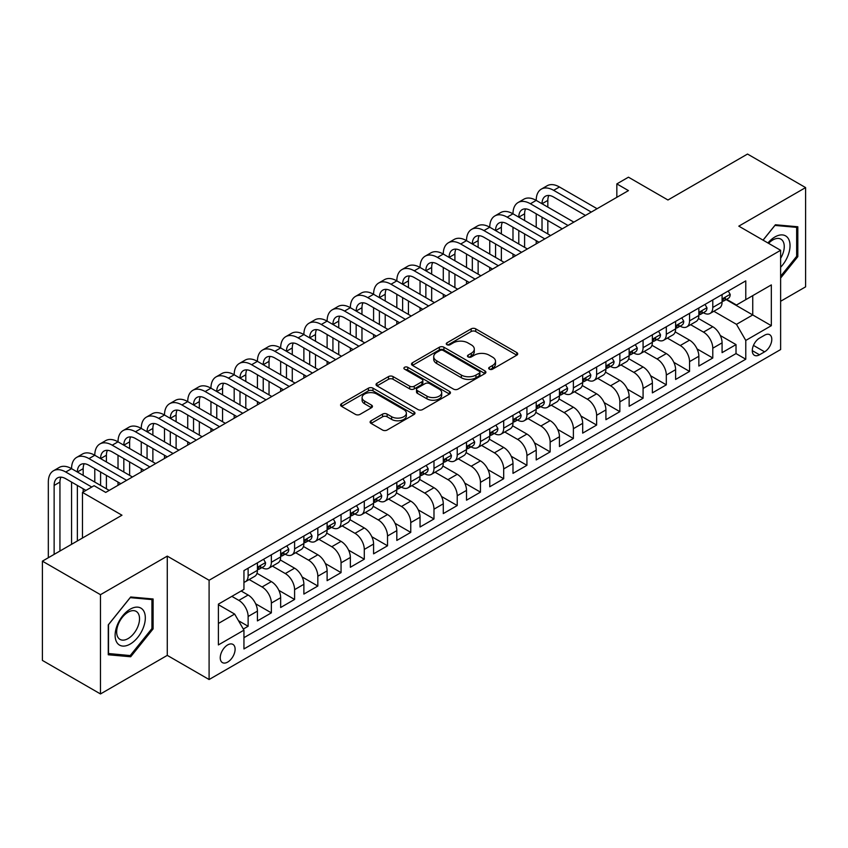 <?xml version="1.0" encoding="UTF-8"?>
<svg xmlns="http://www.w3.org/2000/svg" width="848" height="848" viewBox="0 0 848 848"><rect width="100%" height="100%" fill="white"/><g stroke="black" fill="none" stroke-linecap="round" stroke-linejoin="round"><path stroke-width="1.27" d="M489.349 369.177A2.258 1.304 0 0 0 492.54 369.177L516.771 355.185A3.222 1.866 0 0 0 517.715 353.87A3.222 1.866 0 0 0 516.771 352.556L475.728 328.854A3.222 1.866 0 0 0 471.159 328.854L446.938 342.846A2.258 1.304 0 0 0 446.271 343.769A2.258 1.304 0 0 0 446.938 344.691A2.258 1.304 0 0 0 450.129 344.691L453.267 342.878A10.324 5.957 0 0 1 467.852 342.878L471.276 344.85A10.324 5.957 0 0 1 474.297 349.069A10.324 5.957 0 0 1 471.276 353.277L468.138 355.089A2.258 1.304 0 0 0 467.481 356.012A2.258 1.304 0 0 0 468.138 356.934A2.258 1.304 0 0 0 471.329 356.934L474.467 355.121A10.324 5.957 0 0 1 489.063 355.121L492.487 357.093A10.324 5.957 0 0 1 495.508 361.312A10.324 5.957 0 0 1 492.487 365.52L489.349 367.332A2.258 1.304 0 0 0 488.692 368.255A2.258 1.304 0 0 0 489.349 369.177L489.349 367.332M227.677 662.087A10.515 6.074 120 0 0 234.546 652.822A10.515 6.074 120 0 0 232.935 644.395A10.515 6.074 120 0 0 227.677 644.915A10.515 6.074 120 0 0 220.809 654.179A10.515 6.074 120 0 0 222.43 662.606A10.515 6.074 120 0 0 227.677 662.087M371.053 420.756A3.222 1.866 0 0 0 370.11 422.071A3.222 1.866 0 0 0 371.053 423.385L382.565 430.042A3.222 1.866 0 0 0 387.133 430.042L414.036 414.502A3.222 1.866 0 0 0 414.979 413.188A3.222 1.866 0 0 0 414.036 411.874L372.993 388.172A3.222 1.866 0 0 0 368.424 388.172L341.521 403.701A3.222 1.866 0 0 0 340.578 405.026A3.222 1.866 0 0 0 341.521 406.34L355.429 414.375A3.222 1.866 0 0 0 359.987 414.375L371.509 407.718A3.222 1.866 0 0 0 372.452 406.404A3.222 1.866 0 0 0 371.509 405.09L364.608 401.104A8.628 4.982 0 0 1 362.085 397.585A8.628 4.982 0 0 1 367.407 392.984A8.628 4.982 0 0 1 376.809 394.066L403.828 409.658A8.628 4.982 0 0 1 406.362 413.188A8.628 4.982 0 0 1 401.03 417.788A8.628 4.982 0 0 1 391.628 416.707L387.133 414.11A3.222 1.866 0 0 0 382.565 414.11L371.053 420.756L371.053 423.385M780.626 301.273L805.6 286.847L805.6 187.588L747.523 154.05L667.948 200.001L628.453 177.19L616.835 183.899L628.453 190.609L105.714 492.412L94.096 485.703L82.479 492.412L82.479 538.014M100.477 594.681L100.477 693.95L167.279 655.377L167.279 556.118L100.477 594.681L42.4 561.153L121.974 515.213L82.479 492.412M167.279 556.118L209.096 580.265L780.626 250.298L780.626 349.556L209.096 679.524L209.096 580.265M805.6 187.588L738.809 226.151L780.626 250.298M453.489 389.094A3.222 1.866 0 0 0 458.047 389.094L484.961 373.555A3.222 1.866 0 0 0 485.904 372.24A3.222 1.866 0 0 0 484.961 370.926L443.907 347.224A3.222 1.866 0 0 0 439.349 347.224L412.446 362.764A3.222 1.866 0 0 0 411.492 364.078A3.222 1.866 0 0 0 412.446 365.393L453.489 389.094M405.471 369.664A2.258 1.304 0 0 1 407.771 369.982L407.771 367.301L449.504 391.394A3.222 1.866 0 0 1 450.447 392.709A3.222 1.866 0 0 1 449.504 394.034L422.59 409.563A3.222 1.866 0 0 1 418.032 409.563L376.978 385.861L376.978 383.232A3.222 1.866 0 0 0 376.035 384.547A3.222 1.866 0 0 0 376.978 385.861M376.978 383.232L388.501 376.586A3.222 1.866 0 0 1 393.059 376.586L409.701 386.19A3.222 1.866 0 0 0 414.269 386.19L421.901 381.78A3.222 1.866 0 0 0 422.845 380.466A3.222 1.866 0 0 0 421.901 379.151L404.57 369.145A2.258 1.304 0 0 1 403.913 368.223A2.258 1.304 0 0 1 405.302 367.014A2.258 1.304 0 0 1 407.771 367.301M100.477 693.95L42.4 660.412L42.4 561.153M243.302 629.057L248.125 626.269L238.489 620.704M231.864 596.367L238.839 600.384A13.144 7.59 60 0 1 248.125 616.485L257.421 611.122L257.421 620.906L271.36 612.86L255.651 603.787M249.185 579.534L262.064 586.975A13.144 7.59 60 0 1 271.36 603.066L280.656 597.702L280.656 607.497L294.595 599.451L278.875 590.378M272.42 566.125L285.299 573.555A13.144 7.59 60 0 1 294.595 589.657L303.881 584.293L303.881 594.077L317.83 586.032L302.111 576.958M295.655 552.716L308.534 560.146A13.144 7.59 60 0 1 317.83 576.237L327.116 570.874L327.116 580.668L341.055 572.623L325.346 563.549M318.89 539.296L331.769 546.737A13.144 7.59 60 0 1 341.055 562.828L350.351 557.465L350.351 567.259L364.29 559.203L348.581 550.14M342.115 525.887L354.994 533.318A13.144 7.59 60 0 1 364.29 549.419L373.586 544.045L373.586 553.839L387.525 545.794L371.816 536.72M365.35 512.468L378.229 519.909A13.144 7.59 60 0 1 387.525 536L396.822 530.636L396.822 540.43L410.761 532.385L395.041 523.311M388.585 499.059L401.464 506.489A13.144 7.59 60 0 1 410.761 522.591L420.046 517.227L420.046 527.011L433.985 518.965L418.276 509.892M411.821 485.639L424.7 493.08A13.144 7.59 60 0 1 433.985 509.171L443.281 503.807L443.281 513.602L457.22 505.556L441.511 496.483M435.056 472.23L447.935 479.661A13.144 7.59 60 0 1 457.22 495.762L466.517 490.398L466.517 500.193L480.456 492.137L464.746 483.074M458.28 458.821L471.159 466.252A13.144 7.59 60 0 1 480.456 482.353L489.752 476.979L489.752 486.773L503.691 478.728L487.971 469.654M481.516 445.401L494.395 452.843A13.144 7.59 60 0 1 503.691 468.933L512.987 463.57L512.987 473.364L526.926 465.319L511.206 456.245M504.751 431.992L517.63 439.423A13.144 7.59 60 0 1 526.926 455.524L536.212 450.161L536.212 459.945L550.151 451.899L534.441 442.826M527.986 418.573L540.865 426.014A13.144 7.59 60 0 1 550.151 442.105L559.447 436.741L559.447 446.536L573.386 438.49L557.677 429.417M551.211 405.164L564.09 412.594A13.144 7.59 60 0 1 573.386 428.696L582.682 423.332L582.682 433.127L596.621 425.071L580.912 415.997M574.446 391.755L587.325 399.185A13.144 7.59 60 0 1 596.621 415.287L605.917 409.913L605.917 419.707L619.856 411.662L604.136 402.588M597.681 378.335L610.56 385.776A13.144 7.59 60 0 1 619.856 401.867L629.142 396.504L629.142 406.298L643.081 398.242L627.372 389.179M620.916 364.926L633.795 372.357A13.144 7.59 60 0 1 643.081 388.458L652.377 383.095L652.377 392.878L666.316 384.833L650.607 375.759M644.151 351.507L657.03 358.948A13.144 7.59 60 0 1 666.316 375.039L675.612 369.675L675.612 379.469L689.551 371.424L673.842 362.35M667.376 338.098L680.255 345.528A13.144 7.59 60 0 1 689.551 361.63L698.847 356.266L698.847 366.05L712.786 358.004L712.786 348.21A13.144 7.59 -120 0 0 703.49 332.119L690.611 324.678M697.077 348.931L712.786 358.004M257.421 611.122A13.144 7.59 -120 0 0 248.125 595.02L241.161 590.992M280.656 597.702A13.144 7.59 -120 0 0 271.36 581.611L256.997 573.312M303.881 584.293A13.144 7.59 -120 0 0 294.595 568.192L280.222 559.903M327.116 570.874A13.144 7.59 -120 0 0 317.83 554.783L303.457 546.483M350.351 557.465A13.144 7.59 -120 0 0 341.055 541.363L326.692 533.074M373.586 544.045A13.144 7.59 -120 0 0 364.29 527.954L349.927 519.654M396.822 530.636A13.144 7.59 -120 0 0 387.525 514.545L373.152 506.245M420.046 517.227A13.144 7.59 -120 0 0 410.761 501.126L396.387 492.836M443.281 503.807A13.144 7.59 -120 0 0 433.985 487.717L419.622 479.417M466.517 490.398A13.144 7.59 -120 0 0 457.22 474.297L442.857 466.008M489.752 476.979A13.144 7.59 -120 0 0 480.456 460.888L466.093 452.588M512.987 463.57A13.144 7.59 -120 0 0 503.691 447.468L489.317 439.179M536.212 450.161A13.144 7.59 -120 0 0 526.926 434.059L512.552 425.77M559.447 436.741A13.144 7.59 -120 0 0 550.151 420.65L535.788 412.351M582.682 423.332A13.144 7.59 -120 0 0 573.386 407.231L559.023 398.942M605.917 409.913A13.144 7.59 -120 0 0 596.621 393.822L582.247 385.522M629.142 396.504A13.144 7.59 -120 0 0 619.856 380.402L605.483 372.113M652.377 383.095A13.144 7.59 -120 0 0 643.081 366.993L628.718 358.693M675.612 369.675A13.144 7.59 -120 0 0 666.316 353.584L651.953 345.284M698.847 356.266A13.144 7.59 -120 0 0 689.551 340.165L675.188 331.875M764.599 335.204L759.479 338.151A10.187 5.883 120 0 0 752.833 347.129A10.187 5.883 120 0 0 754.391 355.291A10.187 5.883 120 0 0 759.479 354.793L764.599 351.835A10.187 5.883 120 0 0 771.245 342.857A10.187 5.883 120 0 0 769.687 334.695A10.187 5.883 120 0 0 764.599 335.204M218.392 623.46L234.652 614.069L243.948 630.159L243.948 648.943L745.774 359.213L745.774 340.44L736.477 324.339L713.846 311.269M243.948 630.159L218.392 644.915L218.392 604.136L243.948 589.392L243.948 570.609L745.774 280.879L745.774 299.662L771.33 284.907L771.33 325.685L745.774 340.44M261.947 567.588L262.064 567.662A13.144 7.59 60 0 0 268.636 568.308L277.932 562.945A13.144 7.59 -120 0 0 280.656 556.924L280.656 549.419M285.182 554.179L285.299 554.242A13.144 7.59 60 0 0 291.871 554.899L301.167 549.525A13.144 7.59 -120 0 0 303.881 543.515L303.881 536M308.407 540.759L308.534 540.833A13.144 7.59 60 0 0 315.106 541.48L324.392 536.116A13.144 7.59 -120 0 0 327.116 530.095L327.116 522.591M331.642 527.35L331.769 527.414A13.144 7.59 60 0 0 338.341 528.071L347.627 522.707A13.144 7.59 -120 0 0 350.351 516.686L350.351 509.171M354.877 513.93L354.994 514.005A13.144 7.59 60 0 0 361.566 514.651L370.862 509.288A13.144 7.59 -120 0 0 373.586 503.277L373.586 495.762M378.113 500.521L378.229 500.585A13.144 7.59 60 0 0 384.801 501.242L394.097 495.879A13.144 7.59 -120 0 0 396.822 489.858L396.822 482.342M401.337 487.102L401.464 487.176A13.144 7.59 60 0 0 408.036 487.823L417.333 482.459A13.144 7.59 -120 0 0 420.046 476.449L420.046 468.933M424.572 473.693L424.7 473.767A13.144 7.59 60 0 0 431.272 474.414L440.557 469.05A13.144 7.59 -120 0 0 443.281 463.029L443.281 455.524M447.808 460.284L447.935 460.347A13.144 7.59 60 0 0 454.496 461.005L463.792 455.63A13.144 7.59 -120 0 0 466.517 449.62L466.517 442.105M471.043 446.864L471.159 446.938A13.144 7.59 60 0 0 477.731 447.585L487.028 442.221A13.144 7.59 -120 0 0 489.752 436.201L489.752 428.696M494.278 433.455L494.395 433.519A13.144 7.59 60 0 0 500.967 434.176L510.263 428.812A13.144 7.59 -120 0 0 512.987 422.792L512.987 415.276M517.503 420.036L517.63 420.11A13.144 7.59 60 0 0 524.202 420.756L533.498 415.393A13.144 7.59 -120 0 0 536.212 409.383L536.212 401.867M540.738 406.627L540.865 406.701A13.144 7.59 60 0 0 547.437 407.347L556.723 401.984A13.144 7.59 -120 0 0 559.447 395.963L559.447 388.458M563.973 393.218L564.09 393.281A13.144 7.59 60 0 0 570.662 393.938L579.958 388.564A13.144 7.59 -120 0 0 582.682 382.554L582.682 375.039M587.208 379.798L587.325 379.872A13.144 7.59 60 0 0 593.897 380.519L603.193 375.155A13.144 7.59 -120 0 0 605.917 369.134L605.917 361.63M610.443 366.389L610.56 366.453A13.144 7.59 60 0 0 617.132 367.11L626.428 361.746A13.144 7.59 -120 0 0 629.142 355.725L629.142 348.21M633.668 352.969L633.795 353.044A13.144 7.59 60 0 0 640.367 353.69L649.653 348.327A13.144 7.59 -120 0 0 652.377 342.316L652.377 334.801M656.903 339.56L657.03 339.635A13.144 7.59 60 0 0 663.592 340.281L672.888 334.918A13.144 7.59 -120 0 0 675.612 328.897L675.612 321.392M680.138 326.151L680.255 326.215A13.144 7.59 60 0 0 686.827 326.872L696.123 321.498A13.144 7.59 -120 0 0 698.847 315.488L698.847 307.972M243.948 637.675L736.022 353.584L736.022 344.595L722.083 352.641L722.083 342.846A13.144 7.59 -120 0 0 712.786 326.756L698.413 318.456M703.374 312.732L703.49 312.806A13.144 7.59 -120 0 0 710.062 313.453A13.144 7.59 -120 0 0 712.786 307.442L712.786 299.927M710.062 313.453L719.358 308.089A13.144 7.59 -120 0 0 722.083 302.068L722.083 294.563M248.125 568.192L248.125 575.707A13.144 7.59 60 0 1 245.401 581.717A13.144 7.59 60 0 1 243.948 582.247M245.401 581.717L254.697 576.354A13.144 7.59 -120 0 0 257.421 570.344L257.421 562.828M271.36 554.783L271.36 562.288A13.144 7.59 60 0 1 268.636 568.308M294.595 541.363L294.595 548.879A13.144 7.59 60 0 1 291.871 554.899M317.83 527.954L317.83 535.47A13.144 7.59 60 0 1 315.106 541.48M341.055 514.535L341.055 522.05A13.144 7.59 60 0 1 338.341 528.071M364.29 501.126L364.29 508.641A13.144 7.59 60 0 1 361.566 514.651M387.525 487.717L387.525 495.221A13.144 7.59 60 0 1 384.801 501.242M410.761 474.297L410.761 481.812A13.144 7.59 60 0 1 408.036 487.823M433.985 460.888L433.985 468.393A13.144 7.59 60 0 1 431.272 474.414M457.22 447.468L457.22 454.984A13.144 7.59 60 0 1 454.496 461.005M480.456 434.059L480.456 441.575A13.144 7.59 60 0 1 477.731 447.585M503.691 420.65L503.691 428.155A13.144 7.59 60 0 1 500.967 434.176M526.926 407.231L526.926 414.746A13.144 7.59 60 0 1 524.202 420.756M550.151 393.822L550.151 401.327A13.144 7.59 60 0 1 547.437 407.347M573.386 380.402L573.386 387.918A13.144 7.59 60 0 1 570.662 393.938M596.621 366.993L596.621 374.509A13.144 7.59 60 0 1 593.897 380.519M619.856 353.584L619.856 361.089A13.144 7.59 60 0 1 617.132 367.11M643.081 340.165L643.081 347.68A13.144 7.59 60 0 1 640.367 353.69M666.316 326.756L666.316 334.26A13.144 7.59 60 0 1 663.592 340.281M689.551 313.336L689.551 320.851A13.144 7.59 60 0 1 686.827 326.872M689.551 361.63L689.551 371.424M666.316 375.039L666.316 384.833M643.081 388.458L643.081 398.242M619.856 401.867L619.856 411.662M596.621 415.287L596.621 425.071M573.386 428.696L573.386 438.49M550.151 442.105L550.151 451.899M526.926 455.524L526.926 465.319M503.691 468.933L503.691 478.728M480.456 482.353L480.456 492.137M457.22 495.762L457.22 505.556M433.985 509.171L433.985 518.965M410.761 522.591L410.761 532.385M387.525 536L387.525 545.794M364.29 549.419L364.29 559.203M341.055 562.828L341.055 572.623M317.83 576.237L317.83 586.032M294.595 589.657L294.595 599.451M271.36 603.066L271.36 612.86M248.125 616.485L248.125 626.269M234.652 614.069L218.392 604.677M736.477 324.339L752.748 314.947L752.748 295.634L771.33 284.907M726.142 299.588L771.33 325.685M726.598 299.323L736.477 305.026L745.774 299.662M167.279 655.377L209.096 679.524M616.835 183.899L616.835 197.308M720.302 335.522L736.022 344.595M736.022 353.584L745.774 359.213M780.626 278.049L797.82 256.658L797.82 226.766L775.401 224.762L763.03 240.143M108.268 654.773L130.687 656.765L153.106 628.877L153.106 598.985L130.687 596.981L108.268 624.87L108.268 654.773M796.654 255.99L797.82 256.658M151.94 628.209L153.106 628.877M128.313 655.398L130.687 656.765M490.25 369.495L492.487 368.202A10.324 5.957 0 0 0 495.508 363.993L495.508 361.312M474.297 349.069L474.297 351.75A10.324 5.957 0 0 1 471.276 355.959L469.039 357.252M516.771 352.556L516.771 355.185L475.728 331.536A3.222 1.866 0 0 0 471.159 331.536L447.839 345.009M484.918 373.576L443.907 349.906A3.222 1.866 0 0 0 439.349 349.906L412.488 365.414M479.258 373.162A2.258 1.304 0 0 0 479.915 372.24A2.258 1.304 0 0 0 479.258 371.318L443.228 350.51A2.258 1.304 0 0 0 440.038 350.51L436.731 352.429A10.324 5.957 0 0 0 433.71 356.637A10.324 5.957 0 0 0 436.731 360.845L461.354 375.07A10.324 5.957 0 0 0 475.951 375.07L479.258 373.162L479.258 375.844A2.258 1.304 0 0 0 479.915 374.922L479.915 372.24M433.71 356.637L433.71 359.319A10.324 5.957 0 0 0 436.731 363.538L436.731 360.845M479.258 375.844L475.951 377.752A10.324 5.957 0 0 1 461.354 377.752L436.731 363.538M377.021 385.893L388.501 379.268L388.501 376.586M422.845 380.466L422.845 383.148A3.222 1.866 0 0 1 421.901 384.462L414.269 388.882A3.222 1.866 0 0 1 409.701 388.882L393.059 379.268A3.222 1.866 0 0 0 388.501 379.268M407.771 369.982L449.451 394.055M426.979 396.164A8.628 4.982 0 0 0 436.381 397.246A8.628 4.982 0 0 0 441.702 392.645A8.628 4.982 0 0 0 439.179 389.126L429.66 383.625A3.222 1.866 0 0 0 425.102 383.625L417.46 388.034A3.222 1.866 0 0 0 416.516 389.359A3.222 1.866 0 0 0 417.46 390.674L426.979 396.164L426.979 398.846A8.628 4.982 0 0 0 436.381 399.927A8.628 4.982 0 0 0 441.702 395.327L441.702 392.645M416.516 389.359L416.516 392.041A3.222 1.866 0 0 0 417.46 393.355L417.46 390.674M426.979 398.846L417.46 393.355M406.362 413.188L406.362 415.87A8.628 4.982 0 0 1 401.03 420.47A8.628 4.982 0 0 1 391.628 419.389L387.133 416.792A3.222 1.866 0 0 0 382.565 416.792L371.095 423.417M362.085 397.585L362.085 400.267A8.628 4.982 0 0 0 364.608 403.786L364.608 401.104M371.466 407.75L364.608 403.786M413.994 414.524L372.993 390.854A3.222 1.866 0 0 0 368.424 390.854L341.564 406.362M728.231 291.002L730.213 294.426A8.703 5.024 60 0 1 728.411 298.273L723.991 300.828A8.703 5.024 -120 0 0 725.506 298.825L725.326 298.051M48.325 557.73L48.325 482.077A24.645 14.225 60 0 1 53.424 470.799L59.233 467.449A24.645 14.225 60 0 1 71.561 468.668A24.645 14.225 60 0 1 76.659 457.39L82.468 454.03A24.645 14.225 60 0 1 94.785 455.249A24.645 14.225 60 0 1 99.894 443.97L105.703 440.621A24.645 14.225 60 0 1 118.02 441.84A24.645 14.225 60 0 1 123.13 430.561L128.938 427.201A24.645 14.225 60 0 1 141.256 428.431A24.645 14.225 60 0 1 146.365 417.142L152.163 413.792A24.645 14.225 60 0 1 164.491 415.011A24.645 14.225 60 0 1 169.589 403.733L175.398 400.383A24.645 14.225 60 0 1 187.726 401.602A24.645 14.225 60 0 1 192.825 390.324L198.633 386.964A24.645 14.225 60 0 1 210.951 388.183A24.645 14.225 60 0 1 216.06 376.904L221.869 373.555A24.645 14.225 60 0 1 234.186 374.774A24.645 14.225 60 0 1 239.295 363.495L245.104 360.135A24.645 14.225 60 0 1 257.421 361.354A24.645 14.225 60 0 1 262.52 350.076L268.328 346.726A24.645 14.225 60 0 1 280.656 347.945A24.645 14.225 60 0 1 285.755 336.667L291.564 333.317A24.645 14.225 60 0 1 303.881 334.536A24.645 14.225 60 0 1 308.99 323.247L314.799 319.897A24.645 14.225 60 0 1 327.116 321.116A24.645 14.225 60 0 1 332.225 309.838L338.034 306.488A24.645 14.225 60 0 1 350.351 307.707A24.645 14.225 60 0 1 355.46 296.429L361.259 293.069A24.645 14.225 60 0 1 373.586 294.288A24.645 14.225 60 0 1 378.685 283.009L384.494 279.66A24.645 14.225 60 0 1 396.822 280.879A24.645 14.225 60 0 1 401.92 269.6L407.729 266.24A24.645 14.225 60 0 1 420.046 267.47A24.645 14.225 60 0 1 425.155 256.181L430.964 252.831A24.645 14.225 60 0 1 443.281 254.05A24.645 14.225 60 0 1 448.391 242.772L454.199 239.422A24.645 14.225 60 0 1 466.517 240.641A24.645 14.225 60 0 1 471.615 229.363L477.424 226.003A24.645 14.225 60 0 1 489.752 227.222A24.645 14.225 60 0 1 494.85 215.943L500.659 212.594A24.645 14.225 60 0 1 512.987 213.813A24.645 14.225 60 0 1 518.086 202.534L523.894 199.174A24.645 14.225 60 0 1 536.212 200.404A24.645 14.225 60 0 1 541.321 189.115L547.13 185.765A24.645 14.225 60 0 1 559.447 186.984L597.087 208.714M541.321 189.115A24.645 14.225 60 0 1 553.638 190.334L591.279 212.064M722.369 301.231L722.401 301.231A8.703 5.024 -120 0 0 723.991 300.828M724.383 298.167L725.506 298.825C724.955 297.51 724.033 298.051 722.719 300.436A8.703 5.024 60 0 1 722.083 301.665M585.47 215.424L553.638 197.043A16.43 9.487 -120 0 0 545.423 196.227A16.43 9.487 -120 0 0 542.02 203.753L547.829 200.404L547.829 207.103M548.857 195.475A16.43 9.487 -120 0 0 547.829 200.404M542.02 217.162L542.02 230.582M547.829 220.522L547.829 233.931M536.212 243.853L536.212 240.641M536.212 227.222L536.212 213.813M780.626 267.258A21.359 12.328 120 0 0 789.753 242.486A21.359 12.328 120 0 0 774.934 236.952A21.359 12.328 120 0 0 767.938 242.973M780.626 258.301A16.165 9.339 120 0 0 780.902 239.157A16.165 9.339 120 0 0 772.814 239.963A16.165 9.339 120 0 0 768.585 243.344M763.083 240.164L774.934 225.42L796.654 227.359L796.654 256.329L780.626 276.268M795.212 226.533L796.654 227.359M143.301 627.774A21.359 12.328 120 0 0 137.768 607.147A21.359 12.328 120 0 0 117.141 625.442A21.359 12.328 120 0 0 122.674 646.07A21.359 12.328 120 0 0 143.301 627.774M138.001 626.269A16.165 9.339 120 0 0 136.189 611.387A16.165 9.339 120 0 0 118.201 624.499A16.165 9.339 120 0 0 120.013 639.392A16.165 9.339 120 0 0 138.001 626.269M108.502 653.628L108.502 624.669L130.221 597.649L151.94 599.589L151.94 628.548L130.221 655.568L108.268 653.501M150.499 598.752L151.94 599.589M705.006 304.421L706.978 307.835A8.703 5.024 60 0 1 705.176 311.693L700.755 314.237A8.703 5.024 -120 0 0 702.271 312.234L702.091 311.46M518.086 202.534A24.645 14.225 60 0 1 530.403 203.753L536.212 200.404L573.852 222.123M530.403 203.753L568.043 225.483M699.134 314.65L699.165 314.65A8.703 5.024 -120 0 0 700.755 314.237M701.148 311.587L702.271 312.234C701.731 310.919 700.798 311.46 699.483 313.845A8.703 5.024 60 0 1 698.847 315.085M562.235 228.833L530.403 210.463A16.43 9.487 -120 0 0 522.188 209.647A16.43 9.487 -120 0 0 518.785 217.162L524.594 213.813L524.594 220.522M525.622 208.884A16.43 9.487 -120 0 0 524.594 213.813M518.785 230.582L518.785 243.991M524.594 233.931L524.594 247.34M512.987 257.273L512.987 254.05M512.987 240.641L512.987 227.222M681.771 317.83L683.742 321.254A8.703 5.024 60 0 1 681.94 325.102L677.531 327.657A8.703 5.024 -120 0 0 679.047 325.653L678.856 324.879M494.85 215.943A24.645 14.225 60 0 1 507.178 217.162L512.987 213.813L550.617 235.543M507.178 217.162L544.808 238.892M675.898 328.059L675.941 328.059A8.703 5.024 -120 0 0 677.531 327.657M677.923 324.996L679.047 325.653C678.495 324.339 677.563 324.869 676.259 327.254A8.703 5.024 60 0 1 675.612 328.494M538.999 242.252L507.178 223.872A16.43 9.487 -120 0 0 498.963 223.056A16.43 9.487 -120 0 0 495.561 230.582L501.369 227.222L501.369 233.931M502.398 222.303A16.43 9.487 -120 0 0 501.369 227.222M495.561 243.991L495.561 257.41M501.369 247.34L501.369 260.76M489.752 270.682L489.752 267.47M489.752 254.05L489.752 240.641M658.536 331.25L660.507 334.663A8.703 5.024 60 0 1 658.705 338.522L654.296 341.066A8.703 5.024 -120 0 0 655.811 339.062L655.621 338.288M471.615 229.363A24.645 14.225 60 0 1 483.943 230.582L489.752 227.222L527.382 248.952M483.943 230.582L521.573 252.312M652.674 341.479L652.706 341.479A8.703 5.024 -120 0 0 654.296 341.066M654.688 338.416L655.811 339.062C655.26 337.748 654.327 338.288 653.024 340.673A8.703 5.024 60 0 1 652.377 341.914M515.775 255.661L483.943 237.281A16.43 9.487 -120 0 0 475.728 236.475A16.43 9.487 -120 0 0 472.325 243.991L478.134 240.641L478.134 247.34M479.162 235.712A16.43 9.487 -120 0 0 478.134 240.641M472.325 257.41L472.325 270.819M478.134 260.76L478.134 274.169M466.517 284.101L466.517 280.879M466.517 267.47L466.517 254.05M635.3 344.659L637.272 348.083A8.703 5.024 60 0 1 635.47 351.931L631.06 354.485A8.703 5.024 -120 0 0 632.576 352.471L632.396 351.697M448.391 242.772A24.645 14.225 60 0 1 460.708 243.991L466.517 240.641L504.157 262.371M460.708 243.991L498.348 265.721M629.439 354.888L629.47 354.888A8.703 5.024 -120 0 0 631.06 354.485M631.453 351.825L632.576 352.471C632.025 351.167 631.103 351.697 629.788 354.082A8.703 5.024 60 0 1 629.142 355.323M492.54 269.07L460.708 250.701A16.43 9.487 -120 0 0 452.493 249.884A16.43 9.487 -120 0 0 449.09 257.41L454.899 254.05L454.899 260.76M455.927 249.132A16.43 9.487 -120 0 0 454.899 254.05M449.09 270.819L449.09 284.228M454.899 274.169L454.899 287.589M443.281 297.51L443.281 294.288M443.281 280.879L443.281 267.47M612.065 358.068L614.047 361.492A8.703 5.024 60 0 1 612.245 365.35L607.825 367.894A8.703 5.024 -120 0 0 609.341 365.891L609.161 365.117M425.155 256.181A24.645 14.225 60 0 1 437.473 257.41L443.281 254.05L480.922 275.78M437.473 257.41L475.113 279.13M606.203 368.297L606.235 368.297A8.703 5.024 -120 0 0 607.825 367.894M608.217 365.244L609.341 365.891C608.8 364.576 607.868 365.117 606.553 367.502A8.703 5.024 60 0 1 605.917 368.732M469.304 282.49L437.473 264.11A16.43 9.487 -120 0 0 429.258 263.293A16.43 9.487 -120 0 0 425.855 270.819L431.664 267.47L431.664 274.169M432.692 262.541A16.43 9.487 -120 0 0 431.664 267.47M425.855 284.228L425.855 297.648M431.664 287.589L431.664 300.998M420.046 310.93L420.046 307.707M420.046 294.288L420.046 280.879M588.841 371.488L590.812 374.911A8.703 5.024 60 0 1 589.01 378.759L584.59 381.303A8.703 5.024 -120 0 0 586.106 379.3L585.926 378.526M401.92 269.6A24.645 14.225 60 0 1 414.237 270.819L420.046 267.47L457.687 289.2M414.237 270.819L451.878 292.549M582.968 381.717L583.011 381.717A8.703 5.024 -120 0 0 584.59 381.303M584.982 378.653L586.106 379.3C585.565 377.985 584.632 378.526 583.318 380.911A8.703 5.024 60 0 1 582.682 382.151M446.069 295.899L414.237 277.529A16.43 9.487 -120 0 0 406.033 276.713A16.43 9.487 -120 0 0 402.63 284.228L408.439 280.879L408.439 287.589M409.467 275.95A16.43 9.487 -120 0 0 408.439 280.879M402.63 297.648L402.63 311.057M408.439 300.998L408.439 314.417M396.822 324.339L396.822 321.116M396.822 307.707L396.822 294.288M565.605 384.897L567.577 388.32A8.703 5.024 60 0 1 565.775 392.168L561.365 394.723A8.703 5.024 -120 0 0 562.881 392.719L562.69 391.946M378.685 283.009A24.645 14.225 60 0 1 391.013 284.228L396.822 280.879L434.452 302.609M391.013 284.228L428.643 305.958M559.744 395.126L559.775 395.126A8.703 5.024 -120 0 0 561.365 394.723M561.758 392.062L562.881 392.719C562.33 391.405 561.397 391.935 560.093 394.32A8.703 5.024 60 0 1 559.447 395.56M422.834 309.319L391.013 290.938A16.43 9.487 -120 0 0 382.798 290.122A16.43 9.487 -120 0 0 379.395 297.648L385.204 294.288L385.204 300.998M386.232 289.369A16.43 9.487 -120 0 0 385.204 294.288M379.395 311.057L379.395 324.477M385.204 314.417L385.204 327.826M373.586 337.748L373.586 334.536M373.586 321.116L373.586 307.707M542.37 398.316L544.342 401.729A8.703 5.024 60 0 1 542.54 405.588L538.13 408.132A8.703 5.024 -120 0 0 539.646 406.128L539.466 405.355M355.46 296.429A24.645 14.225 60 0 1 367.778 297.648L373.586 294.288L411.216 316.018M367.778 297.648L405.418 319.378M536.508 408.545L536.54 408.545A8.703 5.024 -120 0 0 538.13 408.132M538.522 405.482L539.646 406.128C539.095 404.814 538.173 405.355 536.858 407.74A8.703 5.024 60 0 1 536.212 408.98M399.609 322.728L367.778 304.347A16.43 9.487 -120 0 0 359.563 303.542A16.43 9.487 -120 0 0 356.16 311.057L361.969 307.707L361.969 314.417M362.997 302.778A16.43 9.487 -120 0 0 361.969 307.707M356.16 324.477L356.16 337.886M361.969 327.826L361.969 341.235M350.351 351.167L350.351 347.945M350.351 334.536L350.351 321.116M519.135 411.725L521.117 415.149A8.703 5.024 60 0 1 519.315 418.997L514.895 421.551A8.703 5.024 -120 0 0 516.411 419.537L516.231 418.774M332.225 309.838A24.645 14.225 60 0 1 344.542 311.057L350.351 307.707L387.992 329.437M344.542 311.057L382.183 332.787M513.273 421.954L513.305 421.954A8.703 5.024 -120 0 0 514.895 421.551M515.287 418.891L516.411 419.537C515.86 418.234 514.937 418.764 513.623 421.149A8.703 5.024 60 0 1 512.987 422.389M376.374 336.137L344.542 317.767A16.43 9.487 -120 0 0 336.327 316.951A16.43 9.487 -120 0 0 332.925 324.477L338.734 321.116L338.734 327.826M339.762 316.198A16.43 9.487 -120 0 0 338.734 321.116M332.925 337.886L332.925 351.295M338.734 341.235L338.734 354.655M327.116 364.576L327.116 361.354M327.116 347.945L327.116 334.536M495.91 425.145L497.882 428.558A8.703 5.024 60 0 1 496.08 432.416L491.66 434.96A8.703 5.024 -120 0 0 493.176 432.957L492.995 432.183M308.99 323.247A24.645 14.225 60 0 1 321.307 324.477L327.116 321.116L364.757 342.846M321.307 324.477L358.948 346.207M490.038 435.374L490.07 435.363A8.703 5.024 -120 0 0 491.66 434.96M492.052 432.31L493.176 432.957C492.635 431.643 491.702 432.183 490.388 434.568A8.703 5.024 60 0 1 489.752 435.808M353.139 349.556L321.307 331.176A16.43 9.487 -120 0 0 313.092 330.37A16.43 9.487 -120 0 0 309.69 337.886L315.498 334.536L315.498 341.235M316.527 329.607A16.43 9.487 -120 0 0 315.498 334.536M309.69 351.295L309.69 364.714M315.498 354.655L315.498 368.064M303.881 377.996L303.881 374.774M303.881 361.354L303.881 347.945M472.675 438.554L474.647 441.978A8.703 5.024 60 0 1 472.845 445.825L468.435 448.369A8.703 5.024 -120 0 0 469.951 446.366L469.76 445.592M285.755 336.667A24.645 14.225 60 0 1 298.083 337.886L303.881 334.536L341.521 356.266M298.083 337.886L335.713 359.616M466.803 448.783L466.845 448.783A8.703 5.024 -120 0 0 468.435 448.369M468.817 445.719L469.951 446.366C469.4 445.052 468.467 445.592 467.163 447.977A8.703 5.024 60 0 1 466.517 449.217M329.904 362.965L298.083 344.595A16.43 9.487 -120 0 0 289.868 343.779A16.43 9.487 -120 0 0 286.465 351.295L292.274 347.945L292.274 354.655M293.302 343.016A16.43 9.487 -120 0 0 292.274 347.945M286.465 364.714L286.465 378.123M292.274 368.064L292.274 381.483M280.656 391.405L280.656 388.183M280.656 374.774L280.656 361.354M449.44 451.963L451.412 455.387A8.703 5.024 60 0 1 449.61 459.234L445.2 461.789A8.703 5.024 -120 0 0 446.716 459.786L446.525 459.012M262.52 350.076A24.645 14.225 60 0 1 274.847 351.295L280.656 347.945L318.286 369.675M274.847 351.295L312.477 373.025M443.578 462.192L443.61 462.192A8.703 5.024 -120 0 0 445.2 461.789M445.592 459.128L446.716 459.786C446.165 458.471 445.232 459.012 443.928 461.386A8.703 5.024 60 0 1 443.281 462.626M306.669 376.385L274.847 358.004A16.43 9.487 -120 0 0 266.632 357.188A16.43 9.487 -120 0 0 263.23 364.714L269.039 361.365L269.039 368.064M270.067 356.436A16.43 9.487 -120 0 0 269.039 361.365M263.23 378.123L263.23 391.543M269.039 381.483L269.039 394.892M257.421 404.814L257.421 401.602M257.421 388.183L257.421 374.774M426.205 465.382L428.176 468.796A8.703 5.024 60 0 1 426.374 472.654L421.965 475.198A8.703 5.024 -120 0 0 423.481 473.195L423.3 472.421M239.295 363.495A24.645 14.225 60 0 1 251.612 364.714L257.421 361.354L295.062 383.084M251.612 364.714L289.253 386.444M420.343 475.611L420.375 475.611A8.703 5.024 -120 0 0 421.965 475.198M422.357 472.548L423.481 473.195C422.929 471.88 422.007 472.421 420.693 474.806A8.703 5.024 60 0 1 420.046 476.046M283.444 389.794L251.612 371.424A16.43 9.487 -120 0 0 243.397 370.608A16.43 9.487 -120 0 0 239.995 378.123L245.803 374.774L245.803 381.483M246.832 369.845A16.43 9.487 -120 0 0 245.803 374.774M239.995 391.543L239.995 404.952M245.803 394.892L245.803 408.301M234.186 418.234L234.186 415.011M234.186 401.602L234.186 388.183M402.97 478.791L404.952 482.215A8.703 5.024 60 0 1 403.15 486.063L398.73 488.618A8.703 5.024 -120 0 0 400.245 486.604L400.065 485.84M216.06 376.904A24.645 14.225 60 0 1 228.377 378.123L234.186 374.774L271.826 396.504M228.377 378.123L266.018 399.853M397.108 489.02L397.14 489.02A8.703 5.024 -120 0 0 398.73 488.618M399.122 485.957L400.245 486.604C399.705 485.3 398.772 485.83 397.458 488.215A8.703 5.024 60 0 1 396.822 489.455M260.209 403.213L228.377 384.833A16.43 9.487 -120 0 0 220.162 384.017A16.43 9.487 -120 0 0 216.759 391.543L222.568 388.183L222.568 394.892M223.596 383.264A16.43 9.487 -120 0 0 222.568 388.183M216.759 404.952L216.759 418.361M222.568 408.301L222.568 421.721M210.951 431.643L210.951 428.431M210.951 415.011L210.951 401.602M379.745 492.211L381.717 495.624A8.703 5.024 60 0 1 379.915 499.483L375.494 502.027A8.703 5.024 -120 0 0 377.01 500.023L376.83 499.249M192.825 390.324A24.645 14.225 60 0 1 205.142 391.543L210.951 388.183L248.591 409.913M205.142 391.543L242.782 413.273M373.873 502.44L373.915 502.44A8.703 5.024 -120 0 0 375.494 502.027M375.887 499.377L377.01 500.023C376.47 498.709 375.537 499.249 374.222 501.634A8.703 5.024 60 0 1 373.586 502.875M236.974 416.622L205.142 398.242A16.43 9.487 -120 0 0 196.937 397.436A16.43 9.487 -120 0 0 193.535 404.952L199.333 401.602L199.333 408.301M200.372 396.673A16.43 9.487 -120 0 0 199.333 401.602M193.535 418.361L193.535 431.78M199.333 421.721L199.333 435.13M187.726 445.062L187.726 441.84M187.726 428.431L187.726 415.011M356.51 505.62L358.481 509.044A8.703 5.024 60 0 1 356.679 512.892L352.27 515.436A8.703 5.024 -120 0 0 353.786 513.432L353.595 512.658M169.589 403.733A24.645 14.225 60 0 1 181.917 404.952L187.726 401.602L225.356 423.332M181.917 404.952L219.547 426.682M350.637 515.849L350.68 515.849A8.703 5.024 -120 0 0 352.27 515.436M352.662 512.786L353.786 513.432C353.234 512.128 352.302 512.658 350.998 515.043A8.703 5.024 60 0 1 350.351 516.284M213.738 430.031L181.917 411.662A16.43 9.487 -120 0 0 173.702 410.845A16.43 9.487 -120 0 0 170.3 418.361L176.108 415.011L176.108 421.721M177.137 410.093A16.43 9.487 -120 0 0 176.108 415.011M170.3 431.78L170.3 445.189M176.108 435.13L176.108 448.55M164.491 458.471L164.491 455.249M164.491 441.84L164.491 428.431M333.275 519.029L335.246 522.453A8.703 5.024 60 0 1 333.444 526.301L329.035 528.855A8.703 5.024 -120 0 0 330.55 526.852L330.37 526.078M146.365 417.142A24.645 14.225 60 0 1 158.682 418.361L164.491 415.011L202.121 436.741M158.682 418.361L196.323 440.091M327.413 529.258L327.445 529.258A8.703 5.024 -120 0 0 329.035 528.855M329.427 526.195L330.55 526.852C329.999 525.537 329.077 526.078 327.763 528.463A8.703 5.024 60 0 1 327.116 529.693M190.514 443.451L158.682 425.071A16.43 9.487 -120 0 0 150.467 424.254A16.43 9.487 -120 0 0 147.064 431.78L152.873 428.431L152.873 435.13M153.901 423.502A16.43 9.487 -120 0 0 152.873 428.431M147.064 445.189L147.064 458.609M152.873 448.55L152.873 461.959M141.256 471.88L141.256 468.668M141.256 455.249L141.256 441.84M310.039 532.449L312.022 535.862A8.703 5.024 60 0 1 310.209 539.72L305.799 542.264A8.703 5.024 -120 0 0 307.315 540.261L307.135 539.487M123.13 430.561A24.645 14.225 60 0 1 135.447 431.78L141.256 428.431L178.896 450.161M135.447 431.78L173.087 453.51M304.178 542.678L304.209 542.678A8.703 5.024 -120 0 0 305.799 542.264M306.192 539.614L307.315 540.261C306.764 538.946 305.842 539.487 304.527 541.872A8.703 5.024 60 0 1 303.881 543.112M167.279 456.86L135.447 438.49A16.43 9.487 -120 0 0 127.232 437.674A16.43 9.487 -120 0 0 123.829 445.189L129.638 441.84L129.638 448.55M130.666 436.911A16.43 9.487 -120 0 0 129.638 441.84M123.829 458.609L123.829 472.018M129.638 461.959L129.638 475.368M118.02 485.3L118.02 482.077M118.02 468.668L118.02 455.249M286.815 545.858L288.786 549.281A8.703 5.024 60 0 1 286.984 553.129L282.564 555.684A8.703 5.024 -120 0 0 284.08 553.68L283.9 552.907M99.894 443.97A24.645 14.225 60 0 1 112.212 445.189L118.02 441.84L155.661 463.57M112.212 445.189L149.852 466.919M280.942 556.087L280.974 556.087A8.703 5.024 -120 0 0 282.564 555.684M282.956 553.023L284.08 553.68C283.539 552.366 282.607 552.896 281.292 555.281A8.703 5.024 60 0 1 280.656 556.521M144.043 470.28L112.212 451.899A16.43 9.487 -120 0 0 103.997 451.083A16.43 9.487 -120 0 0 100.594 458.609L106.403 455.249L106.403 461.959M107.431 450.33A16.43 9.487 -120 0 0 106.403 455.249M100.594 472.018L100.594 485.438M106.403 475.378L106.403 488.787M94.785 482.077L94.785 468.668M263.58 559.277L265.551 562.69A8.703 5.024 60 0 1 263.749 566.549L259.329 569.093A8.703 5.024 -120 0 0 260.855 567.089L260.665 566.316M76.659 457.39A24.645 14.225 60 0 1 88.987 458.609L94.785 455.249L132.426 476.979M88.987 458.609L126.617 480.339M257.707 569.506L257.75 569.506A8.703 5.024 -120 0 0 259.329 569.093M259.721 566.443L260.855 567.089C260.304 565.775 259.371 566.316 258.068 568.701A8.703 5.024 60 0 1 257.421 569.941M120.808 483.689L88.987 465.308A16.43 9.487 -120 0 0 80.772 464.503A16.43 9.487 -120 0 0 77.369 472.018L83.178 468.668L83.178 475.368M84.206 463.739A16.43 9.487 -120 0 0 83.178 468.668M77.369 485.438L77.369 540.96M83.178 488.787L83.178 492.01M71.561 544.321L71.561 482.077M53.424 470.799A24.645 14.225 60 0 1 65.752 472.018L71.561 468.668L109.191 490.398M65.752 472.018L91.775 487.038M85.966 490.398L65.752 478.728A16.43 9.487 -120 0 0 57.537 477.912A16.43 9.487 -120 0 0 54.134 485.438L54.134 554.38M60.971 477.159A16.43 9.487 -120 0 0 59.943 482.077L59.943 551.02M238.839 600.384L248.125 595.02M262.064 586.975L271.36 581.611M285.299 573.555L294.595 568.192M308.534 560.146L317.83 554.783M331.769 546.737L341.055 541.363M354.994 533.318L364.29 527.954M378.229 519.909L387.525 514.545M401.464 506.489L410.761 501.126M424.7 493.08L433.985 487.717M447.935 479.661L457.22 474.297M471.159 466.252L480.456 460.888M494.395 452.843L503.691 447.468M517.63 439.423L526.926 434.059M540.865 426.014L550.151 420.65M564.09 412.594L573.386 407.231M587.325 399.185L596.621 393.822M610.56 385.776L619.856 380.402M633.795 372.357L643.081 366.993M657.03 358.948L666.316 353.584M680.255 345.528L689.551 340.165M703.49 332.119L712.786 326.756M712.786 307.442L722.083 302.068M248.125 575.707L257.421 570.344M271.36 562.288L280.656 556.924M294.595 548.879L303.881 543.515M317.83 535.47L327.116 530.095M341.055 522.05L350.351 516.686M364.29 508.641L373.586 503.277M387.525 495.221L396.822 489.858M410.761 481.812L420.046 476.449M433.985 468.393L443.281 463.029M457.22 454.984L466.517 449.62M480.456 441.575L489.752 436.201M503.691 428.155L512.987 422.792M526.926 414.746L536.212 409.383M550.151 401.327L559.447 395.963M573.386 387.918L582.682 382.554M596.621 374.509L605.917 369.134M619.856 361.089L629.142 355.725M643.081 347.68L652.377 342.316M666.316 334.26L675.612 328.897M689.551 320.851L698.847 315.488M712.786 348.21L722.083 342.846M753.448 345.401L764.599 351.835M752.282 350.627L759.479 354.793M492.487 368.202L492.487 365.52M468.138 356.934L468.138 355.089M471.276 355.959L471.276 353.277M446.938 344.691L446.938 342.846M471.159 331.536L471.159 328.854M475.728 331.536L475.728 328.854M412.446 365.393L412.446 362.764M439.349 349.906L439.349 347.224M443.907 349.906L443.907 347.224M484.961 373.555L484.961 370.926M461.354 377.752L461.354 375.07M475.951 377.752L475.951 375.07M393.059 379.268L393.059 376.586M409.701 388.882L409.701 386.19M414.269 388.882L414.269 386.19M421.901 384.462L421.901 381.78M449.504 394.034L449.504 391.394M382.565 416.792L382.565 414.11M387.133 416.792L387.133 414.11M391.628 419.389L391.628 416.707M371.509 407.718L371.509 405.09M341.521 406.34L341.521 403.701M368.424 390.854L368.424 388.172M372.993 390.854L372.993 388.172M414.036 414.502L414.036 411.874M730.149 294.33L722.083 298.984M559.447 186.984L553.638 190.334M706.914 307.739L698.847 312.403M683.689 321.148L675.612 325.812M660.454 334.568L652.377 339.232M637.219 347.977L629.142 352.641M613.984 361.396L605.917 366.05M590.759 374.805L582.682 379.469M567.524 388.214L559.447 392.878M544.289 401.634L536.212 406.298M521.054 415.043L512.987 419.707M497.818 428.463L489.752 433.116M474.594 441.872L466.517 446.536M451.359 455.291L443.281 459.945M428.123 468.7L420.046 473.364M404.888 482.109L396.822 486.773M381.653 495.529L373.586 500.193M358.428 508.938L350.351 513.602M335.193 522.357L327.116 527.011M311.958 535.766L303.881 540.43M288.723 549.175L280.656 553.839M265.498 562.595L257.421 567.259M59.943 482.077L54.134 485.438"/></g></svg>
